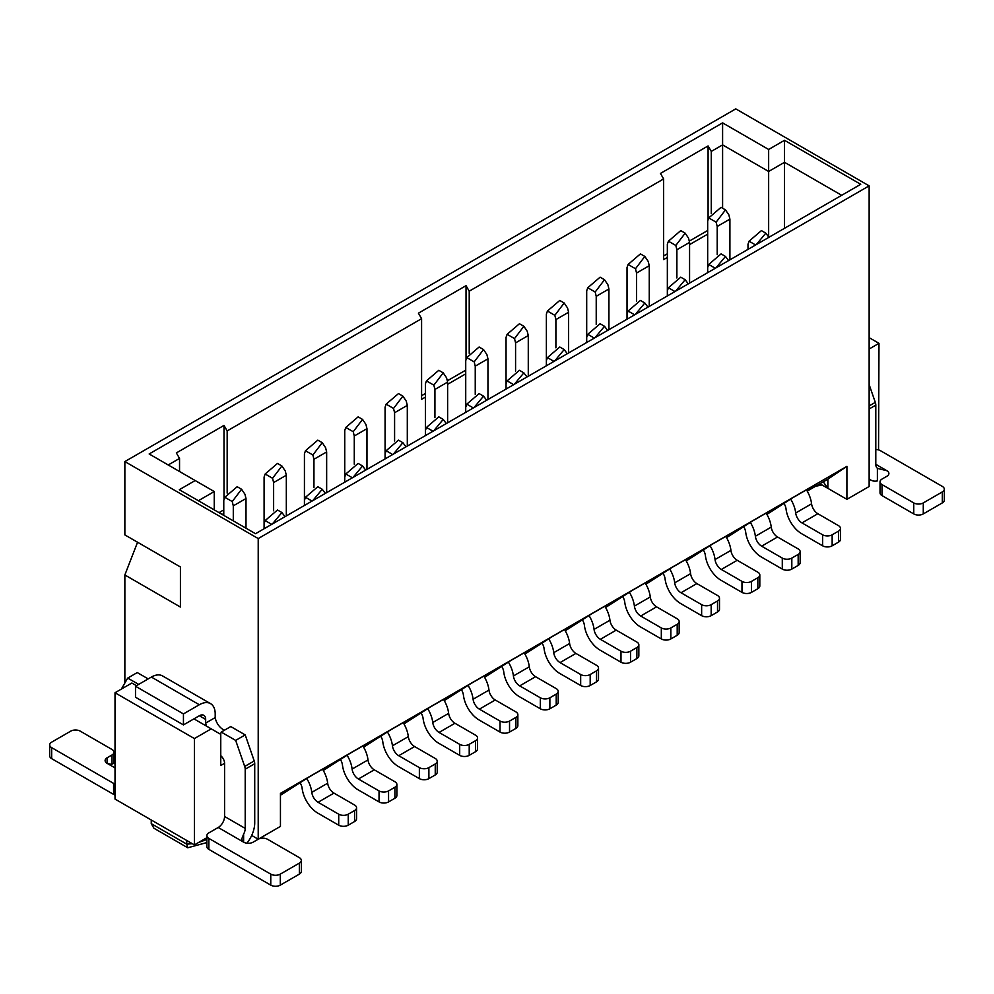 <?xml version="1.0" encoding="UTF-8"?>
<svg xmlns="http://www.w3.org/2000/svg" width="994" height="994" viewBox="0 0 994 994"><rect width="100%" height="100%" fill="white"/><g stroke="black" fill="none" stroke-linecap="round" stroke-linejoin="round"><path stroke-width="1.49" d="M807.215 491.098L827.865 479.17L846.913 466.335L280.445 793.386L280.445 826.387L258.216 839.222L258.216 538.562L124.859 461.576L124.859 534.896L180.423 566.978L180.423 607.048L124.859 574.967L124.859 683.027M251.693 835.445L258.216 839.222M206.876 835.643L206.876 846.639A6.734 3.889 -0 0 0 208.852 849.385L208.852 838.389A6.734 3.889 180 0 1 206.876 835.643A6.734 3.889 180 0 1 208.852 832.897L218.22 827.48A8.983 5.181 120 0 0 224.569 816.484L224.569 763.317L220.755 765.517L220.755 734.355L211.225 728.851L194.402 738.567L115.018 692.743L115.018 799.064L194.402 844.9L206.876 837.693M180.423 566.978L137.557 542.239L124.859 574.967M322.926 769.816L331.375 764.125L309.146 776.96L280.445 795.225M363.245 746.544L371.706 740.841L349.478 753.676L323.298 770.474M403.576 723.259L412.025 717.556L389.797 730.391L363.63 747.19M443.896 699.975L452.357 694.284L430.129 707.107L403.949 723.918M484.227 676.69L492.676 671L470.448 683.835L444.281 700.633M524.546 653.406L533.008 647.715L510.779 660.55L484.6 677.349M564.878 630.134L573.327 624.431L551.098 637.266L524.931 654.064M605.197 606.849L613.658 601.146L591.43 613.981L565.251 630.792M645.528 583.565L653.977 577.874L631.749 590.709L605.582 607.508M115.018 692.743L131.842 683.027L136.451 685.686M194.402 738.567L194.402 844.9M211.225 728.851L193.929 718.861M685.848 560.281L694.309 554.59L672.081 567.425L645.901 584.223M726.179 537.008L734.628 531.305L712.4 544.14L686.233 560.939M766.498 513.724L774.96 508.021L752.731 520.856L726.552 537.655M806.83 490.44L815.279 484.749L793.05 497.572L766.883 514.383M206.876 842.564L187.754 847.77L153.958 828.25L151.25 823.653L151.25 819.988M186.748 840.477L186.748 844.142L192.314 843.695M187.754 847.77L186.748 844.142L151.25 823.653M869.141 337.649L878.982 343.328L878.547 449.909M124.859 461.576L735.784 108.868L869.141 185.853L869.141 486.501L846.913 499.336L819.926 483.755M827.865 479.17L827.865 488.34L823.28 481.817M878.982 343.328L869.141 349.018M846.913 466.335L846.913 499.336M869.141 185.853L258.216 538.562M722.601 122.883L149.15 453.96L195.197 480.549L179.318 489.707L255.52 533.703L860.729 184.3L784.514 140.303L768.648 149.473L722.601 122.883L722.601 208.206M198.365 500.715L214.244 491.545L195.197 480.549M214.244 509.872L214.244 491.545M784.514 140.303L784.514 228.297M841.669 195.296L784.514 162.295L768.648 171.465L768.648 236.547M768.648 149.473L768.648 171.465L722.601 144.888L711.269 151.423L711.269 213.524M168.21 464.968L179.541 458.42L176.36 452.916L223.998 425.42L227.166 430.924L421.593 318.676L418.412 313.172L466.037 285.676L469.218 291.18L663.632 178.932L660.463 173.428L708.088 145.932L711.269 151.423M707.678 234.162L689.575 244.611M667.347 257.446L663.632 259.596L663.632 178.932M469.218 291.18L469.218 353.33M465.726 373.856L447.623 384.305M425.395 397.14L421.593 399.339L421.593 318.676M227.166 430.924L227.166 493.148M223.774 513.538L222.184 514.457M179.541 471.504L179.541 458.42M708.088 145.932L708.088 219.773M707.678 230.496L689.264 241.132M667.347 253.781L663.632 255.918M466.037 285.676L466.037 359.741M465.726 370.19L447.312 380.814M425.395 393.475L421.593 395.674M223.998 425.42L223.998 499.696M223.774 509.872L219.003 512.631M528.274 335.537L515.575 342.868L514.519 338.594L523.863 326.281L527.218 331.263L528.274 335.537L528.274 376.241M515.575 371.097L515.575 342.868M513.674 384.666L507.114 380.876L506.045 383.933L506.045 337.376L507.114 334.319L519.44 323.733L523.863 326.281M689.575 242.412L676.877 249.742L675.821 245.468L685.164 233.155L688.519 238.138L689.575 242.412L689.575 283.104M676.877 277.972L676.877 249.742M674.976 291.54L668.415 287.751L667.347 290.807L667.347 244.251L668.415 241.194L680.753 230.608L685.164 233.155M715.295 268.256L708.734 264.466L707.678 267.523L707.678 272.654M649.256 265.696L636.558 273.027L635.489 268.753L644.833 256.44L648.2 261.422L649.256 265.696L649.256 306.388M636.558 301.257L636.558 273.027M634.644 314.825L628.084 311.035L627.028 314.092L627.028 267.523L628.084 264.466L640.422 253.892L644.833 256.44M667.347 290.807L667.347 295.939M755.626 244.984L749.066 241.194L747.997 244.251L747.997 249.382M707.678 267.523L707.678 220.966L708.734 217.91L721.072 207.324L725.483 209.883L716.14 222.184L708.734 217.91M725.483 209.883L728.851 214.853L729.907 219.127L729.907 259.832M729.907 219.127L717.208 226.458L716.14 222.184M717.208 254.7L717.208 226.458M553.993 361.381L547.433 357.604L546.377 360.648L546.377 365.792M487.955 358.822L475.244 366.152L474.188 361.878L483.531 349.565L486.886 354.547L487.955 358.822L487.955 399.513M475.244 394.382L475.244 366.152M473.343 407.95L466.782 404.16L465.726 407.217L465.726 360.648L466.782 357.604L479.12 347.018L483.531 349.565M506.045 383.933L506.045 389.064M447.623 382.106L434.925 389.437L433.869 385.163L443.212 372.849L446.567 377.819L447.623 382.106L447.623 422.798M434.925 417.666L434.925 389.437M433.024 431.234L426.451 427.445L425.395 430.501L425.395 383.933L426.451 380.876L438.789 370.302L443.212 372.849M465.726 407.217L465.726 412.348M407.304 405.378L394.593 412.721L393.537 408.435L402.881 396.134L406.235 401.104L407.304 405.378L407.304 446.082M394.593 440.951L394.593 412.721M392.692 454.519L386.132 450.729L385.076 453.786L385.076 407.217L386.132 404.16L398.47 393.587L402.881 396.134M425.395 430.501L425.395 435.633M366.972 428.662L354.274 435.993L353.218 431.719L362.562 419.418L365.916 424.388L366.972 428.662L366.972 469.367M354.274 464.235L354.274 435.993M352.373 477.791L345.8 474.001L344.744 477.058L344.744 430.501L345.8 427.445L358.138 416.859L362.562 419.418M385.076 453.786L385.076 458.917M326.653 451.947L313.942 459.278L312.886 455.003L322.23 442.69L325.585 447.673L326.653 451.947L326.653 492.639M313.942 487.507L313.942 459.278M312.041 501.075L305.481 497.286L304.425 500.342L304.425 453.786L305.481 450.729L317.819 440.143L322.23 442.69M344.744 477.058L344.744 482.189M286.322 475.231L273.623 482.562L272.567 478.288L281.911 465.975L285.266 470.957L286.322 475.231L286.322 515.923M273.623 510.792L273.623 482.562M271.722 524.36L265.149 520.57L264.093 523.627L264.093 477.058L265.149 474.001L277.488 463.428L281.911 465.975M304.425 500.342L304.425 505.474M246.003 498.516L233.292 505.847L232.236 501.56L241.579 489.259L244.934 494.229L246.003 498.516L246.003 528.212M233.292 520.881L233.292 505.847M223.774 515.377L223.774 500.342L224.83 497.286L237.168 486.712L241.579 489.259M264.093 523.627L264.093 528.758M594.325 338.109L587.765 334.319L586.696 337.376L586.696 342.508M568.605 312.253L555.894 319.596L554.838 315.309L564.182 303.008L567.549 307.978L568.605 312.253L568.605 352.957M555.894 347.825L555.894 319.596M546.377 360.648L546.377 314.092L547.433 311.035L559.771 300.449L564.182 303.008M608.924 288.981L596.226 296.311L595.17 292.025L604.514 279.724L607.868 284.694L608.924 288.981L608.924 329.673M596.226 324.541L596.226 296.311M586.696 337.376L586.696 290.807L587.765 287.751L600.103 277.177L604.514 279.724M627.028 314.092L627.028 319.223M708.734 264.466L721.072 253.892L725.483 256.44L715.966 267.871M743.798 526.87A8.983 5.181 60 0 1 745.711 532.262A22.452 12.959 -120 0 0 761.429 557.05L782.29 569.09A6.734 3.889 0 0 0 791.82 569.09L791.82 558.094L798.17 554.428A6.734 3.889 -0 0 0 800.145 551.682A6.734 3.889 -0 0 0 798.17 548.924L777.532 537.008A8.983 5.181 -120 0 1 771.245 527.093A22.452 12.959 60 0 0 766.138 513.115M782.29 569.09L782.29 558.094L761.652 546.178A8.983 5.181 60 0 1 755.365 536.263A22.452 12.959 -120 0 0 750.358 522.446M728.602 260.577L725.483 256.44M668.415 287.751L680.753 277.177L685.164 279.724L675.634 291.155M703.466 550.154A8.983 5.181 60 0 1 705.392 555.547A22.452 12.959 -120 0 0 721.097 580.322L741.971 592.374A6.734 3.889 0 0 0 751.501 592.374L751.501 581.378L757.85 577.713A6.734 3.889 -0 0 0 759.814 574.954A6.734 3.889 -0 0 0 757.85 572.209L737.213 560.293A8.983 5.181 -120 0 1 730.925 550.378A22.452 12.959 60 0 0 725.806 536.4M741.971 592.374L741.971 581.378L721.333 569.463A8.983 5.181 60 0 1 715.046 559.547A22.452 12.959 -120 0 0 710.039 545.731M688.27 283.862L685.164 279.724M749.066 241.194L761.404 230.608L765.815 233.155L756.285 244.599M784.117 503.598A8.983 5.181 60 0 1 786.043 508.978A22.452 12.959 -120 0 0 801.748 533.766L822.622 545.805A6.734 3.889 0 0 0 832.152 545.805L832.152 534.809L838.501 531.144A6.734 3.889 -0 0 0 840.464 528.398A6.734 3.889 -0 0 0 838.501 525.652L817.863 513.724A8.983 5.181 -120 0 1 811.576 503.821A22.452 12.959 60 0 0 806.457 489.831M822.622 545.805L822.622 534.809L801.984 522.894A8.983 5.181 60 0 1 795.697 512.979A22.452 12.959 -120 0 0 790.69 499.174M768.921 237.293L765.815 233.155M547.433 357.604L559.771 347.018L564.182 349.565L554.664 360.996M582.496 620.007A8.983 5.181 60 0 1 584.41 625.388A22.452 12.959 -120 0 0 600.127 650.175L620.989 662.215A6.734 3.889 0 0 0 630.519 662.215L630.519 651.219L636.868 647.554A6.734 3.889 -0 0 0 638.844 644.808A6.734 3.889 -0 0 0 636.868 642.049L616.23 630.134A8.983 5.181 -120 0 1 609.943 620.219A22.452 12.959 60 0 0 604.837 606.241M620.989 662.215L620.989 651.219L600.351 639.304A8.983 5.181 60 0 1 594.064 629.388A22.452 12.959 -120 0 0 589.057 615.584M567.301 353.702L564.182 349.565M507.114 380.876L519.44 370.302L523.863 372.849L514.333 384.28M542.165 643.28A8.983 5.181 60 0 1 544.091 648.672A22.452 12.959 -120 0 0 559.796 673.46L580.67 685.5A6.734 3.889 0 0 0 590.188 685.5L590.188 674.504L596.549 670.838A6.734 3.889 -0 0 0 598.512 668.092A6.734 3.889 -0 0 0 596.549 665.334L575.899 653.418A8.983 5.181 -120 0 1 569.624 643.503A22.452 12.959 60 0 0 564.505 629.525M580.67 685.5L580.67 674.504L560.032 662.588A8.983 5.181 60 0 1 553.745 652.673A22.452 12.959 -120 0 0 548.738 638.856M526.969 376.987L523.863 372.849M466.782 404.16L479.12 393.587L483.531 396.134L474.014 407.565M501.846 666.564A8.983 5.181 60 0 1 503.759 671.956A22.452 12.959 -120 0 0 519.477 696.732L540.338 708.784A6.734 3.889 0 0 0 549.868 708.784L549.868 697.788L556.218 694.123A6.734 3.889 -0 0 0 558.193 691.364A6.734 3.889 -0 0 0 556.218 688.618L535.58 676.703A8.983 5.181 -120 0 1 529.293 666.788A22.452 12.959 60 0 0 524.186 652.809M540.338 708.784L540.338 697.788L519.7 685.872A8.983 5.181 60 0 1 513.413 675.957A22.452 12.959 -120 0 0 508.406 662.141M486.65 400.271L483.531 396.134M426.451 427.445L438.789 416.859L443.212 419.418L433.682 430.849M461.514 689.848A8.983 5.181 60 0 1 463.44 695.228A22.452 12.959 -120 0 0 479.145 720.016L500.019 732.069A6.734 3.889 0 0 0 509.537 732.069L509.537 721.06L515.898 717.395A6.734 3.889 -0 0 0 517.862 714.649A6.734 3.889 -0 0 0 515.898 711.903L495.248 699.987A8.983 5.181 -120 0 1 488.973 690.072A22.452 12.959 60 0 0 483.854 676.094M500.019 732.069L500.019 721.06L479.381 709.144A8.983 5.181 60 0 1 473.094 699.242A22.452 12.959 -120 0 0 468.087 685.425M446.318 423.556L443.212 419.418M386.132 450.729L398.47 440.143L402.881 442.69L393.363 454.134M421.195 713.133A8.983 5.181 60 0 1 423.109 718.513A22.452 12.959 -120 0 0 438.826 743.301L459.688 755.353A6.734 3.889 0 0 0 469.218 755.353L469.218 744.344L475.567 740.679A6.734 3.889 -0 0 0 477.542 737.933A6.734 3.889 -0 0 0 475.567 735.187L454.929 723.272A8.983 5.181 -120 0 1 448.642 713.357A22.452 12.959 60 0 0 443.535 699.366M459.688 755.353L459.688 744.344L439.05 732.429A8.983 5.181 60 0 1 432.763 722.514A22.452 12.959 -120 0 0 427.755 708.71M405.999 446.828L402.881 442.69M345.8 474.001L358.138 463.428L362.562 465.975L353.032 477.406M380.864 736.405A8.983 5.181 60 0 1 382.789 741.797A22.452 12.959 -120 0 0 398.495 766.585L419.369 778.625A6.734 3.889 0 0 0 428.886 778.625L428.886 767.629L435.248 763.964A6.734 3.889 0 0 0 437.211 761.218A6.734 3.889 0 0 0 435.248 758.459L414.597 746.544A8.983 5.181 -120 0 1 408.323 736.629A22.452 12.959 60 0 0 403.204 722.65M419.369 778.625L419.369 767.629L398.731 755.713A8.983 5.181 60 0 1 392.444 745.798A22.452 12.959 -120 0 0 387.436 731.994M365.668 470.112L362.562 465.975M305.481 497.286L317.819 486.712L322.23 489.259L312.712 500.69M340.544 759.689A8.983 5.181 60 0 1 342.458 765.082A22.452 12.959 -120 0 0 358.175 789.857L379.037 801.909A6.734 3.889 0 0 0 388.567 801.909L388.567 790.913L394.916 787.248A6.734 3.889 0 0 0 396.892 784.49A6.734 3.889 0 0 0 394.916 781.744L374.278 769.828A8.983 5.181 -120 0 1 367.991 759.913A22.452 12.959 60 0 0 362.885 745.935M379.037 801.909L379.037 790.913L358.399 778.998A8.983 5.181 60 0 1 352.112 769.083A22.452 12.959 -120 0 0 347.105 755.266M325.349 493.397L322.23 489.259M265.149 520.57L277.488 509.997L281.911 512.544L272.381 523.975M300.213 782.974A8.983 5.181 60 0 1 302.139 788.354A22.452 12.959 -120 0 0 317.844 813.142L338.718 825.194A6.734 3.889 0 0 0 348.235 825.194L348.235 814.198L354.585 810.532A6.734 3.889 0 0 0 356.56 807.774A6.734 3.889 0 0 0 354.585 805.028L333.947 793.113A8.983 5.181 -120 0 1 327.672 783.197A22.452 12.959 60 0 0 322.553 769.219M338.718 825.194L338.718 814.198L318.08 802.282A8.983 5.181 60 0 1 311.793 792.367A22.452 12.959 -120 0 0 306.786 778.55M285.017 516.681L281.911 512.544M587.765 334.319L600.103 323.733L604.514 326.281L594.984 337.724M622.816 596.723A8.983 5.181 60 0 1 624.741 602.103A22.452 12.959 -120 0 0 640.447 626.891L661.321 638.943A6.734 3.889 0 0 0 670.838 638.943L670.838 627.935L677.2 624.269A6.734 3.889 -0 0 0 679.163 621.523A6.734 3.889 -0 0 0 677.2 618.777L656.562 606.862A8.983 5.181 -120 0 1 650.275 596.947A22.452 12.959 60 0 0 645.156 582.969M661.321 638.943L661.321 627.935L640.683 616.019A8.983 5.181 60 0 1 634.396 606.104A22.452 12.959 -120 0 0 629.388 592.3M607.62 330.418L604.514 326.281M663.147 573.439A8.983 5.181 60 0 1 665.061 578.819A22.452 12.959 -120 0 0 680.778 603.606L701.64 615.659A6.734 3.889 0 0 0 711.17 615.659L711.17 604.663L717.519 600.985A6.734 3.889 -0 0 0 719.494 598.239A6.734 3.889 -0 0 0 717.519 595.493L696.881 583.577A8.983 5.181 -120 0 1 690.594 573.662A22.452 12.959 60 0 0 685.487 559.684M701.64 615.659L701.64 604.663L681.002 592.747A8.983 5.181 60 0 1 674.715 582.832A22.452 12.959 -120 0 0 669.707 569.015M647.951 307.146L644.833 303.008L635.315 314.439M628.084 311.035L640.422 300.449L644.833 303.008M800.145 551.682L800.145 562.679A6.734 3.889 180 0 1 798.17 565.424L791.82 569.09M782.29 558.094A6.734 3.889 0 0 0 791.82 558.094M759.814 574.954L759.814 585.963A6.734 3.889 180 0 1 757.85 588.709L751.501 592.374M741.971 581.378A6.734 3.889 0 0 0 751.501 581.378M840.464 528.398L840.464 539.394A6.734 3.889 180 0 1 838.501 542.14L832.152 545.805M822.622 534.809A6.734 3.889 0 0 0 832.152 534.809M638.844 644.808L638.844 655.804A6.734 3.889 180 0 1 636.868 658.55L630.519 662.215M620.989 651.219A6.734 3.889 0 0 0 630.519 651.219M598.512 668.092L598.512 679.088A6.734 3.889 180 0 1 596.549 681.834L590.188 685.5M580.67 674.504A6.734 3.889 0 0 0 590.188 674.504M558.193 691.364L558.193 702.373A6.734 3.889 180 0 1 556.218 705.119L549.868 708.784M540.338 697.788A6.734 3.889 0 0 0 549.868 697.788M517.862 714.649L517.862 725.645A6.734 3.889 180 0 1 515.898 728.403L509.537 732.069M500.019 721.06A6.734 3.889 0 0 0 509.537 721.06M477.542 737.933L477.542 748.929A6.734 3.889 180 0 1 475.567 751.675L469.218 755.353M459.688 744.344A6.734 3.889 0 0 0 469.218 744.344M437.211 761.218L437.211 772.214A6.734 3.889 180 0 1 435.248 774.96L428.886 778.625M419.369 767.629A6.734 3.889 0 0 0 428.886 767.629M396.892 784.49L396.892 795.498A6.734 3.889 180 0 1 394.916 798.244L388.567 801.909M379.037 790.913A6.734 3.889 0 0 0 388.567 790.913M356.56 807.774L356.56 818.77A6.734 3.889 180 0 1 354.585 821.529L348.235 825.194M338.718 814.198A6.734 3.889 0 0 0 348.235 814.198M679.163 621.523L679.163 632.519A6.734 3.889 180 0 1 677.2 635.278L670.838 638.943M661.321 627.935A6.734 3.889 0 0 0 670.838 627.935M719.494 598.239L719.494 609.235A6.734 3.889 180 0 1 717.519 611.993L711.17 615.659M701.64 604.663A6.734 3.889 0 0 0 711.17 604.663M869.141 478.673A22.452 12.959 120 0 0 870.93 480.102A22.452 12.959 120 0 0 877.391 480.897L877.391 468.261A8.983 5.181 -60 0 1 875.801 464.322L875.801 405.13A6.734 3.889 -120 0 0 875.304 402.371L869.141 384.579M875.801 449.524A6.734 3.889 180 0 1 880.411 450.667L942.324 486.414A6.734 3.889 180 0 1 944.3 489.16A6.734 3.889 180 0 1 942.324 491.918L923.277 502.914A6.734 3.889 180 0 1 913.747 502.914L882.001 484.587A6.734 3.889 180 0 1 880.025 481.829A6.734 3.889 180 0 1 882.001 479.083L886.921 476.238A6.734 3.889 0 0 0 888.897 473.492A6.734 3.889 0 0 0 886.921 470.746L877.677 468.435M944.3 489.16L944.3 500.168A6.734 3.889 180 0 1 942.324 502.914L923.277 513.91A6.734 3.889 180 0 1 913.747 513.91L882.001 495.584A6.734 3.889 180 0 1 880.025 492.838L880.025 481.829M121.367 689.078L127.717 678.082L137.247 672.578L148.193 678.902M210.554 703.64L162.606 675.957A22.452 12.959 120 0 0 151.374 677.063L199.322 704.746A22.452 12.959 120 0 1 210.554 703.64A22.452 12.959 120 0 1 215.201 713.916L215.201 717.581A11.232 6.486 -120 0 0 224.569 730.143M220.419 734.156A11.232 6.486 -120 0 0 221.227 732.069L230.757 726.564L245.207 734.901L254.228 760.957A6.734 3.889 60 0 1 254.725 763.703L254.725 822.895A22.452 12.959 -60 0 1 246.922 843.198M224.569 763.317A6.734 3.889 -120 0 0 220.755 755.726M245.207 734.901L235.677 740.406L244.698 766.449A6.734 3.889 60 0 1 245.207 769.207L245.207 828.4A8.983 5.181 -60 0 1 243.617 834.165L243.617 842.154L241.641 839.222L243.617 834.165M221.227 732.069L235.677 740.406M215.201 717.581L205.671 723.085A11.232 6.486 -120 0 0 206.491 726.117M199.322 704.746L183.443 713.916L183.443 724.912L199.322 715.755A8.983 5.181 -60 0 1 203.807 715.307A8.983 5.181 -60 0 1 205.671 719.42L205.671 723.085M183.443 724.912L135.495 697.229L135.495 686.233L151.374 677.063M127.717 678.082L138.675 684.394M218.22 827.48L243.617 842.154A6.734 3.889 -0 0 0 253.147 842.154L258.067 839.309A6.734 3.889 -0 0 1 267.585 839.309L299.343 857.636A6.734 3.889 -0 0 1 301.319 860.394L301.319 871.39A6.734 3.889 0 0 1 299.343 874.136L280.296 885.132A6.734 3.889 -0 0 1 270.766 885.132L208.852 849.385M135.495 686.233L183.443 713.916M115.018 762.87L111.079 764.336L107.079 763.317L115.018 767.902M107.079 757.826A6.734 3.889 -0 0 0 105.103 760.572A6.734 3.889 -0 0 0 107.079 763.317L107.079 757.826L111.999 754.98A6.734 3.889 180 0 0 113.975 752.234A6.734 3.889 180 0 0 111.999 749.476L80.253 731.149A6.734 3.889 180 0 0 70.723 731.149L51.676 742.145A6.734 3.889 180 0 0 49.7 744.904A6.734 3.889 180 0 0 51.676 747.65L113.589 783.396L113.589 794.392L51.676 758.646A6.734 3.889 180 0 1 49.7 755.9L49.7 744.904M113.975 752.234L113.975 763.23A6.734 3.889 180 0 1 113.937 763.616M115.018 795.026A6.734 3.889 180 0 1 113.589 794.392M115.018 784.03A6.734 3.889 180 0 1 113.589 783.396M208.852 838.389L270.766 874.136A6.734 3.889 -0 0 0 280.296 874.136L299.343 863.14A6.734 3.889 -0 0 0 301.319 860.394M198.552 842.502L206.876 839.458M514.519 338.594L507.114 334.319M675.821 245.468L668.415 241.194M635.489 268.753L628.084 264.466M474.188 361.878L466.782 357.604M433.869 385.163L426.451 380.876M393.537 408.435L386.132 404.16M353.218 431.719L345.8 427.445M312.886 455.003L305.481 450.729M272.567 478.288L265.149 474.001M232.236 501.56L224.83 497.286M554.838 315.309L547.433 311.035M595.17 292.025L587.765 287.751M761.652 546.178L777.532 537.008M755.365 536.263L771.245 527.093M798.17 554.428L798.17 565.424M721.333 569.463L737.213 560.293M715.046 559.547L730.925 550.378M757.85 577.713L757.85 588.709M801.984 522.894L817.863 513.724M795.697 512.979L811.576 503.821M838.501 531.144L838.501 542.14M600.351 639.304L616.23 630.134M594.064 629.388L609.943 620.219M636.868 647.554L636.868 658.55M560.032 662.588L575.899 653.418M553.745 652.673L569.624 643.503M596.549 670.838L596.549 681.834M519.7 685.872L535.58 676.703M513.413 675.957L529.293 666.788M556.218 694.123L556.218 705.119M479.381 709.144L495.248 699.987M473.094 699.242L488.973 690.072M515.898 717.395L515.898 728.403M439.05 732.429L454.929 723.272M432.763 722.514L448.642 713.357M475.567 740.679L475.567 751.675M398.731 755.713L414.597 746.544M392.444 745.798L408.323 736.629M435.248 763.964L435.248 774.96M358.399 778.998L374.278 769.828M352.112 769.083L367.991 759.913M394.916 787.248L394.916 798.244M318.08 802.282L333.947 793.113M311.793 792.367L327.672 783.197M354.585 810.532L354.585 821.529M640.683 616.019L656.562 606.862M634.396 606.104L650.275 596.947M677.2 624.269L677.2 635.278M681.002 592.747L696.881 583.577M674.715 582.832L690.594 573.662M717.519 600.985L717.519 611.993M869.141 405.937L875.304 402.371M869.141 408.981L875.801 405.13M886.921 470.746L875.801 464.322M942.324 491.918L942.324 502.914M923.277 502.914L923.277 513.91M913.747 502.914L913.747 513.91M882.001 484.587L882.001 495.584M254.725 763.703L245.207 769.207M254.228 760.957L244.698 766.449M224.569 816.484L245.207 828.4M205.671 719.42L199.322 715.755M111.999 764.262L111.999 754.98M51.676 758.646L51.676 747.65M299.343 863.14L299.343 874.136M280.296 874.136L280.296 885.132M270.766 874.136L270.766 885.132M821.988 484.948L815.589 486.265M870.93 480.102L869.141 479.071"/></g></svg>
